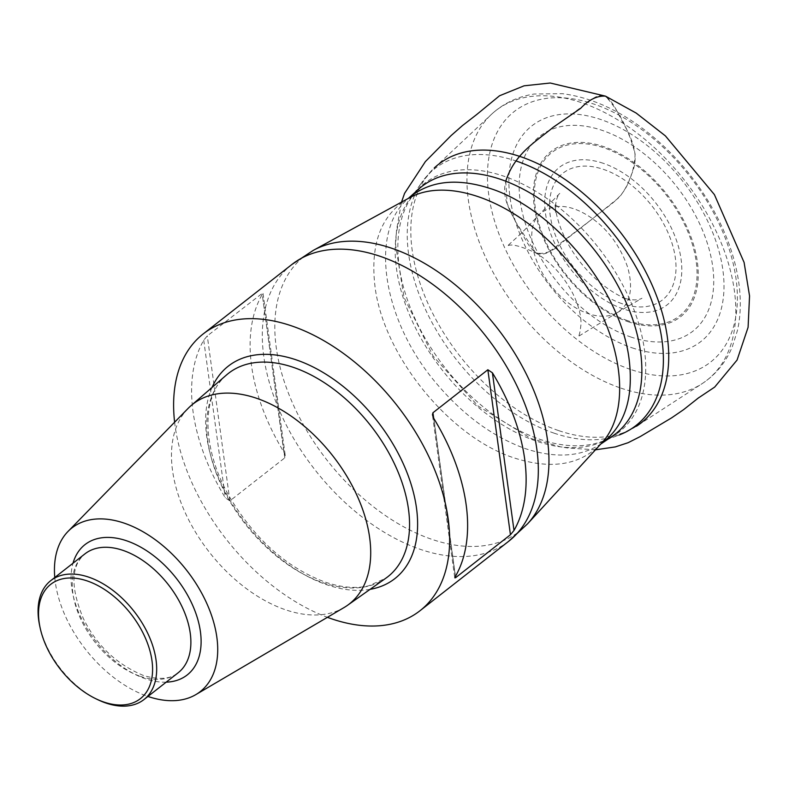 <?xml version="1.0" encoding="UTF-8"?>
<svg xmlns="http://www.w3.org/2000/svg" width="789" height="789" viewBox="0 0 789 789"><rect width="100%" height="100%" fill="white"/><g stroke="black" fill="none" stroke-linecap="round" stroke-linejoin="round"><path stroke-width="0.59" stroke-dasharray="3.94 2.96" d="M630.579 336.913A123.932 76.474 -128.1 0 0 692.703 210.377A123.932 76.474 -128.1 0 0 526.007 153.589A123.932 76.474 -128.1 0 0 630.579 336.913M632.068 347.811A137.01 84.541 -128.1 0 0 700.75 207.921A137.01 84.541 -128.1 0 0 516.46 145.146A137.01 84.541 -128.1 0 0 632.068 347.811M188.048 408.455A126.891 78.298 -128.1 0 0 187.023 516.519A126.891 78.298 -128.1 0 0 285.588 609.808A126.891 78.298 -128.1 0 0 343.984 607.589M54.776 577.479A103.99 64.165 -128.1 0 0 147.938 696.45M174.625 422.214A175.799 108.478 -128.1 0 0 327.415 617.323M284.79 457.876L262.234 294.386A175.799 108.478 -128.1 0 0 283.833 452.028L285.283 455.746L284.888 457.788L229.875 500.877L225.319 497.839A175.799 108.478 51.9 0 1 203.73 340.207L207.28 335.887L262.934 292.847M97.491 699.547A75.547 46.62 51.9 0 1 39.677 625.716M505.749 181.214L507.11 203.444L515.375 221.403L535.632 252.825C544.666 254.896 553.809 251.208 563.05 241.779L592.618 218.721C606.031 206.57 624.148 199.548 630.362 176.697C641.536 155.512 630.569 137.286 623.557 123.37C615.814 111.111 608.753 85.616 591.385 99.818L547.941 131.516C534.173 143.42 517.505 152.03 509.27 173.294C497.474 194.291 511.045 211.551 517.476 225.407C525.711 237.459 532.121 262.017 549.44 251.602L592.618 218.721C608.644 230.349 620.322 246.513 627.649 267.224C633.695 289.208 630.204 304.376 617.156 312.71C599.157 322.77 570.891 310.195 552.783 287.946C530.06 261.189 525.75 226.404 539.834 213.957C554.095 202.536 571.69 204.124 592.618 218.721L619.355 197.26C629.247 184.439 634.504 170 635.115 153.963C629.03 130.451 619.158 111.18 605.518 96.15M621.949 303.647A80.557 49.707 51.9 0 1 553.977 184.478A80.557 49.707 51.9 0 1 662.336 221.393A80.557 49.707 51.9 0 1 621.949 303.647M603.279 163.313A87.342 53.899 -128.1 0 0 545.416 213.01A87.342 53.899 -128.1 0 0 623.221 308.913A87.342 53.899 -128.1 0 0 681.085 259.226A87.342 53.899 -128.1 0 0 603.279 163.313M627.521 320.62A103.684 63.978 51.9 0 1 535.169 206.777A103.684 63.978 51.9 0 1 603.841 147.799A103.684 63.978 51.9 0 1 696.204 261.642A103.684 63.978 51.9 0 1 627.521 320.62M627.788 321.616A104.986 64.787 -128.1 0 0 680.424 214.421A104.986 64.787 -128.1 0 0 539.193 166.311A104.986 64.787 -128.1 0 0 627.788 321.616M630.569 369.439A159.171 98.221 51.9 0 1 496.261 133.982A159.171 98.221 51.9 0 1 710.366 206.915A159.171 98.221 51.9 0 1 630.569 369.439M620.913 388.129A171.223 105.647 -128.1 0 0 702.2 383.602A171.223 105.647 -128.1 0 0 684.546 180.287A171.223 105.647 -128.1 0 0 491.389 114.405A171.223 105.647 -128.1 0 0 486.941 260.202A171.223 105.647 -128.1 0 0 620.913 388.129M558.504 430.557A164.25 101.347 51.9 0 1 429.995 307.848A164.25 101.347 51.9 0 1 434.256 167.978L491.389 114.405C503.274 103.408 517.545 96.623 534.192 94.019L562.35 93.674C588.318 97.017 614.079 107.866 639.623 126.22C671.508 149.585 697.022 179.202 716.175 215.062C727.852 237.371 735.348 259.601 738.652 281.742C741.196 299.1 740.802 315.363 737.449 330.512L732.261 346.894C725.752 362.457 715.731 374.696 702.2 383.602L636.476 426.228A164.25 101.347 51.9 0 1 558.504 430.557M553.937 433.112A163.145 100.667 -128.1 0 0 619.089 435.015L602.855 441.159A157.869 97.412 51.9 0 1 445.085 367.802A157.869 97.412 51.9 0 1 411.7 197.043A157.869 97.412 51.9 0 1 503.757 176.164A157.869 97.412 51.9 0 1 634.445 311.024A157.869 97.412 51.9 0 1 602.855 441.159L612.067 436.406A157.11 96.939 -128.1 0 1 442.215 370.051A157.11 96.939 -128.1 0 1 418.525 189.242L411.7 197.043L421.553 182.762A163.145 100.667 -128.1 0 0 431.08 320.798A163.145 100.667 -128.1 0 0 553.937 433.112M516.687 161.183A163.145 100.667 -128.1 0 0 421.553 182.762L434.256 167.978M601.248 443.546L600.883 443.98C580.743 456.9 555.693 458.508 525.74 448.773C492.405 436.79 462.078 414.343 434.749 381.432C381.817 318.006 369.341 231.019 408.485 198.276L408.998 198.029M527.585 523.807A174.596 107.728 51.9 0 1 431.81 539.321A174.596 107.728 51.9 0 1 289.928 396.936A174.596 107.728 51.9 0 1 313.411 250.3M408.288 198.483C381.235 214.667 370.11 243.801 374.923 285.865C382.99 355.228 449.75 437.52 514.645 458.084C551.363 469.761 580.033 465.115 600.666 444.138M226.64 374.854A129.189 79.719 -128.1 0 0 221.157 484.791A129.189 79.719 -128.1 0 0 322.888 582.706A129.189 79.719 -128.1 0 0 385.87 578.189L368.848 585.754C356.115 588.791 341.598 587.588 325.285 582.154C287.078 567.893 255.32 539.745 230.043 497.721C201.116 448.507 201.343 394.885 226.64 374.854M370.071 589.353A134.998 83.299 51.9 0 1 327.021 584.836A134.998 83.299 51.9 0 1 212.004 387.507M291.93 264.453A175.799 108.478 -128.1 0 0 280.884 413.821A175.799 108.478 -128.1 0 0 420.389 549.381A175.799 108.478 -128.1 0 0 508.698 541.274M140.195 676.272A75.547 46.62 -128.1 0 0 178.146 672.79C174.251 676.025 164.832 681.903 143.371 675.453C116.427 664.249 96.406 645.224 83.289 618.379C70.31 587.184 70.882 565.664 84.995 553.829A75.547 46.62 -128.1 0 0 80.251 618.014A75.547 46.62 -128.1 0 0 140.195 676.272M166.173 682.169A82.815 51.098 51.9 0 1 145.531 678.806A82.815 51.098 51.9 0 1 73.012 563.208M433.694 418.269L455.361 576.483M455.49 576.256L433.901 418.614M283.833 452.028L262.234 294.386M229.875 500.877L207.28 335.887M203.73 340.207L225.319 497.839M617.156 312.71L641.96 298.252C637.966 300.619 631.437 300.422 622.373 297.67L630.391 300.362C620.213 297.128 609.256 290.52 597.51 280.529C579.797 264.552 567.183 246.119 559.657 225.25C556.935 217.113 555.377 210.022 554.983 203.996L555.683 212.478C554.815 207.31 556.048 196.925 559.776 193.364L539.834 213.957C528.522 225.802 524.32 230.871 510.779 242.884L507.159 246.286C510.049 243.367 519.547 245.547 535.632 252.825C551.057 262.214 563.405 275.706 572.706 293.281C578.307 304.712 581.079 314.85 581.029 323.727C580.201 332.189 579.175 336.508 577.933 336.676L617.156 312.71M698.068 398.189L696.904 398.81M696.776 398.879L698.936 397.528M595.468 449.829L567.183 447.935L560.742 446.88L531.234 438.595L478.055 406.01L433.141 356.125L404.007 297.374L395.605 244.955L396.542 230.063L401.502 202.142M477.118 114.208L476.24 114.908M636.476 426.228L619.089 435.015M454.671 577.163L432.55 415.675M263.053 293.478L285.174 454.967"/><path stroke-width="1.18" d="M147.938 696.45A103.99 64.165 -128.1 0 0 147.947 696.45A103.99 64.165 -128.1 0 0 195.8 694.636L343.984 607.589A126.891 78.298 -128.1 0 0 347.436 605.36A126.891 78.298 -128.1 0 0 358.038 497.8A126.891 78.298 -128.1 0 0 256.612 398.287A126.891 78.298 -128.1 0 0 191.037 405.645A126.891 78.298 -128.1 0 0 188.048 408.455L68.012 531.451A103.99 64.165 -128.1 0 0 54.776 577.479M195.8 694.636A103.99 64.165 -128.1 0 0 186.589 570.22A103.99 64.165 -128.1 0 0 68.012 531.451M327.415 617.323A175.799 108.478 -128.1 0 0 331.676 618.842A175.799 108.478 -128.1 0 0 419.995 610.735A175.799 108.478 -128.1 0 0 397.005 405.447A175.799 108.478 -128.1 0 0 203.217 333.915A175.799 108.478 -128.1 0 0 174.625 422.214M510.444 534.745L514.004 530.435A175.799 108.478 -128.1 0 0 492.405 372.793L487.849 369.765L432.934 412.765L432.441 414.817L433.901 418.614A175.799 108.478 51.9 0 1 455.49 576.256L455.539 577.745L510.444 534.745L487.849 369.765M454.789 577.795L455.539 577.745L455.361 576.483M103.862 702.042A72.647 44.825 -128.1 0 0 151.715 658.943A72.647 44.825 -128.1 0 0 83.979 579.935A72.647 44.825 -128.1 0 0 40.091 627.679A72.647 44.825 -128.1 0 0 95.686 698.669A72.647 44.825 -128.1 0 0 103.862 702.042M40.091 627.679L39.677 625.716A75.547 46.62 51.9 0 1 50.782 580.615A75.547 46.62 51.9 0 1 134.071 611.357A75.547 46.62 51.9 0 1 143.943 699.577A75.547 46.62 51.9 0 1 105.992 703.058A75.547 46.62 51.9 0 1 97.491 699.547L95.686 698.669M476.24 114.908L499.555 95.755L524.093 85.814L550.239 83.013L605.518 96.15C597.105 95.597 588.831 99.661 580.665 108.33L553.286 127.207C535.849 141.813 514.694 153.421 505.749 181.214M434.256 167.978A164.25 101.347 51.9 0 1 619.552 231.187A164.25 101.347 51.9 0 1 636.476 426.228M619.089 435.015A163.145 100.667 -128.1 0 0 651.734 300.54A163.145 100.667 -128.1 0 0 516.687 161.183M500.601 179.35A157.11 96.939 -128.1 0 0 418.525 189.242L408.485 198.276C429.068 180.868 456.259 177.594 490.077 188.443C554.687 208.917 621.16 290.855 629.188 359.922C633.764 398.849 624.326 426.859 600.883 443.97L612.067 436.406A157.11 96.939 -128.1 0 0 626.545 303.4A157.11 96.939 -128.1 0 0 500.601 179.35M408.998 198.029L313.411 250.3A174.596 107.728 51.9 0 1 496.695 327.386A174.596 107.728 51.9 0 1 527.585 523.807L508.698 541.274A175.799 108.478 -128.1 0 0 519.744 391.896A175.799 108.478 -128.1 0 0 380.249 256.346A175.799 108.478 -128.1 0 0 291.93 264.453L203.217 333.915M527.585 523.807L600.676 444.148C635.263 408.85 621.111 325.443 570.2 264.266C522.673 204.341 449.227 174.408 408.288 198.483M347.436 605.36L385.87 578.189A129.189 79.719 -128.1 0 0 396.66 468.686A129.189 79.719 -128.1 0 0 293.39 367.368A129.189 79.719 -128.1 0 0 226.64 374.854L191.037 405.645M212.004 387.507A134.998 83.299 51.9 0 1 377.191 420.971A134.998 83.299 51.9 0 1 370.071 589.353M143.943 699.577L178.146 672.79A75.547 46.62 -128.1 0 0 168.274 584.57A75.547 46.62 -128.1 0 0 84.995 553.829L50.782 580.615M73.012 563.208A82.815 51.098 51.9 0 1 176.302 578.278A82.815 51.098 51.9 0 1 166.173 682.169M492.405 372.793L514.004 530.435M432.934 412.765L433.694 418.269M605.518 96.15L636.181 113.074L665.364 135.856L714.39 194.587L744.096 262.431L749.55 295.924L748.09 327.327L737.074 360.05L714.686 387.083L698.068 398.189M698.867 397.577L683.53 409.708L671.607 417.864L640.372 436.495L628.133 442.698L615.312 446.909L595.468 449.829M401.502 202.142L404.57 193.364L425.389 161.577L451.052 135.619L462.403 125.638L476.97 114.326M600.143 444.503L600.883 443.98M508.698 541.274L419.995 610.735M313.411 250.3L291.93 264.453"/></g></svg>
